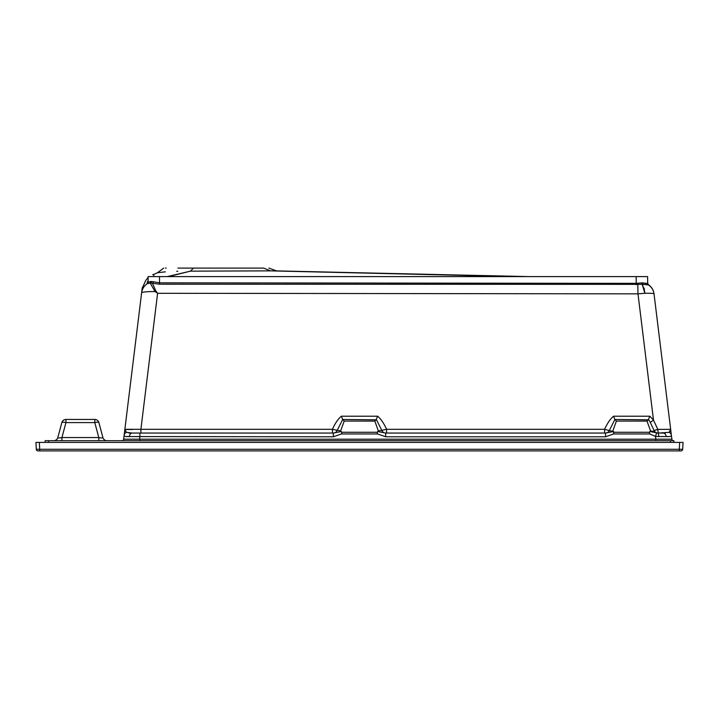 <?xml version="1.0" encoding="UTF-8"?>
<svg xmlns="http://www.w3.org/2000/svg" width="719" height="719" viewBox="0 0 719 719"><rect width="100%" height="100%" fill="white"/><g stroke="black" fill="none" stroke-linecap="round" stroke-linejoin="round"><path stroke-width="1.08" d="M682.691 449.294A1.699 1.699 0 0 1 680.992 450.903L39.707 450.903L39.707 449.294L36.309 449.294L35.95 442.401L683.05 442.401L682.691 449.294L679.293 449.294L679.653 442.401M39.707 450.903L38.008 450.903A1.699 1.699 0 0 1 36.309 449.294M177.899 268.097L252.01 268.097M679.293 450.903L679.293 449.294L39.707 449.294L39.347 442.401M673.865 442.401L673.865 440.702L45.135 440.702L45.135 442.401M167.347 276.599L190.391 271.153C146.209 272.807 146.209 272.807 190.391 271.153L193.492 268.097L190.454 271.153L168.399 276.599M263.576 268.097L270.578 270.865L263.576 268.097L193.546 268.097M515.056 276.599L270.56 270.865C278.55 270.865 278.55 270.865 270.578 270.865L270.56 270.865A8.502 4.26 91.1 0 0 270.56 270.865L275.026 270.865M275.071 270.865L276.581 270.865L268.843 268.097M263.594 268.097C270.578 268.097 270.578 268.097 263.594 268.097C270.578 268.097 270.578 268.097 263.594 268.097M152.689 274.595L153.767 274.424L153.767 276.599L153.767 274.424L157.452 272.744L165.361 271.836M176.694 271.324L177.782 271.306M193.492 268.097C153.524 268.097 153.524 268.097 193.492 268.097M157.452 272.744L163.716 268.097M165.478 268.097L166.26 268.097M190.373 271.153A8.502 8.34 78.5 0 1 190.445 271.153L270.56 270.865L516.116 276.599M152.689 276.599C152.689 274.101 152.689 274.101 152.689 276.599C152.689 274.101 152.689 274.101 152.689 276.599M155.762 290.809L157.605 293.298L155.052 291.563A4.251 0.935 131.6 0 1 155.762 290.809L152.482 283.286A1.699 0.89 -74.5 0 0 153.372 281.767L159.492 282.828L636.189 283.358L642.004 282.9A1.699 0.863 -90.5 0 0 642.435 284.338L159.51 284.212L150.199 282.927A1.699 1.285 82.1 0 0 150.738 281.515L153.372 281.767L151.421 281.462A1.699 1.195 89.3 0 1 150.792 282.935A4.251 3.99 137.5 0 0 150.28 283.187L147.368 283.592A1.699 1.681 61.4 0 0 148.123 282.199L148.096 276.599L647.585 276.599L647.702 283.547L647.585 276.599M641.743 282.909A1.699 0.818 -93.9 0 0 642.22 284.347L644.898 293.289L644.071 288.031M637.771 283.277L637.987 293.846L157.605 293.298L140.897 429.315L332.412 429.315L340.599 430.987L341.804 432.272L341.462 433.943L333.337 436.784L129.384 436.577C125.789 436.757 124.036 436.361 124.126 435.372L124.863 429.315L126.454 432.344L124.962 430.348M642.004 282.9L647.576 283.457A1.699 1.672 -57.6 0 0 648.331 284.85L642.435 284.338L644.898 293.289L637.987 293.846L653.49 420.094L657.84 429.405L670.656 429.315L671.402 435.372C671.483 436.361 669.731 436.757 666.145 436.577L655.503 436.46L649.742 433.943L613.658 433.943L605.542 436.784L385.663 436.784L377.538 433.943L341.462 433.943M643.361 282.909L642.31 282.9M642.723 284.338L643.99 284.347M645.572 284.409L646.084 284.445M647.666 284.634L648.331 284.85A12.753 12.753 -7 0 1 654.038 293.99C653.724 293.388 650.677 293.154 644.898 293.289M148.024 280.608A1.699 1.699 -179 0 1 147.287 281.983L147.242 283.646L147.287 281.983C145.328 280.149 145.328 280.149 147.287 281.983C147.557 278.154 147.557 278.154 147.287 281.983L147.287 282.037M150.28 283.187L155.052 291.563C146.82 291.572 142.353 291.968 141.634 292.75A12.753 12.753 7 0 1 147.368 283.592L147.242 283.646A1.699 1.699 -179 0 0 147.997 282.261L150.738 281.515M613.999 432.272L649.401 432.272L650.605 430.987C652.807 431.427 653.975 431.274 654.11 430.51L650.219 422.296A5.105 0.494 142.7 0 0 653.49 420.094L649.832 416.211L648.286 419.788L614.88 419.483L609.29 430.573L613.568 431.526L613.658 433.943M650.219 422.296L648.52 419.483M341.804 432.272L377.196 432.272L378.401 430.987L386.588 429.315L604.607 429.315L609.29 430.573A4.251 4.188 90 0 1 605.488 433.045L604.607 433.045L604.607 429.315C607.303 423.32 610.287 418.952 613.559 416.211L614.88 419.483M332.412 433.045L332.412 429.315C335.108 423.32 338.092 418.952 341.363 416.211L377.637 416.211L376.091 419.788L342.684 419.483L337.085 430.573A4.251 4.188 90 0 1 333.283 433.045M385.717 433.045A4.251 4.188 90 0 1 381.915 430.573L376.316 419.483M341.363 416.211L342.684 419.483M140.897 433.045L140.897 429.315L124.863 429.315L142.254 287.708L124.863 429.315M342.909 419.788L344.194 421.091L340.599 430.987M378.401 430.987L374.806 421.091L376.091 419.788M386.588 433.045L386.588 429.315C383.892 423.32 380.908 418.952 377.637 416.211M615.105 419.788L616.399 421.091L612.795 430.987M650.605 430.987L647.001 421.091L648.286 419.788M658.676 433.045L657.975 433.045A4.251 4.215 90 0 1 654.11 430.51L657.84 429.405A4.251 0.845 90 0 0 658.676 433.045L669.074 432.344L670.656 429.315L654.038 293.99L670.656 429.315M57.826 437.547C57.924 438.078 59.291 438.078 61.933 437.547L65.941 422.592L65.941 419.447L94.791 419.447L94.791 422.592L65.941 422.592A4.251 1.07 -165 0 0 61.834 422.592A4.251 4.251 0 0 1 65.941 419.447A4.251 4.251 0 0 0 61.834 422.592L57.826 437.547A4.251 4.251 0 0 1 53.718 440.702M657.975 433.045L663.367 433.045A4.251 2.813 90 0 1 666.145 436.577L668.445 436.541M647.702 283.547A1.699 1.699 179 0 0 648.457 284.931L648.457 284.931M665.228 433.027L663.592 433.045M670.665 429.396L670.62 430.124M670.53 430.456L669.074 432.344A4.251 3.919 -7 0 1 671.402 435.372L671.87 439.21L655.836 439.21L655.836 440.702M132.557 429.504L126.229 429.477M132.116 433.045L130.292 433.027M130.031 433.027L128.638 432.946M144.645 291.95L147.871 291.698M148.635 291.662L150.046 291.617M126.14 436.496L129.384 436.577A4.251 2.813 90 0 1 132.152 433.045L126.454 432.344A4.251 3.919 -173 0 0 124.126 435.372L123.65 439.21L139.684 439.21L139.98 433.045L132.152 433.045L333.337 433.045L341.363 431.526M377.637 431.526L385.663 433.045L605.542 433.045L613.568 431.526M649.832 431.526L657.903 433.045A4.251 0.845 90 0 1 658.739 436.694M98.898 422.592L102.907 437.547L98.898 422.592A4.251 4.251 0 0 0 94.791 419.447A4.251 4.251 0 0 1 98.898 422.592A4.251 1.07 165 0 0 94.791 422.592L98.8 437.547L98.8 440.702M656.609 432.892L655.503 436.46L655.836 439.21L139.684 439.21L139.684 440.702M148.078 277.48L145.813 280.329L142.191 288.22M333.337 433.045L333.337 436.784M377.196 432.272L377.538 433.943M385.663 433.045L385.663 436.784M605.542 433.045L605.542 436.784M649.401 432.272L649.742 433.943M107.014 440.702A4.251 4.251 0 0 1 102.907 437.547C102.808 438.078 101.442 438.078 98.8 437.547L61.933 437.547L61.933 440.702M673.559 440.702A1.699 1.699 0 0 1 671.87 439.21M123.65 439.21A1.699 1.699 0 0 1 121.96 440.702M670.468 442.401L670.468 440.702M48.533 442.401L48.533 440.702M636.189 284.742L636.189 276.599M159.51 284.212L159.492 276.599M613.559 416.211L649.832 416.211M374.806 421.091L344.194 421.091M647.001 421.091L616.399 421.091M528.483 276.599L273.013 270.811M654.011 293.756C653.472 289.937 651.621 286.926 648.448 284.715L647.702 283.331"/></g></svg>
